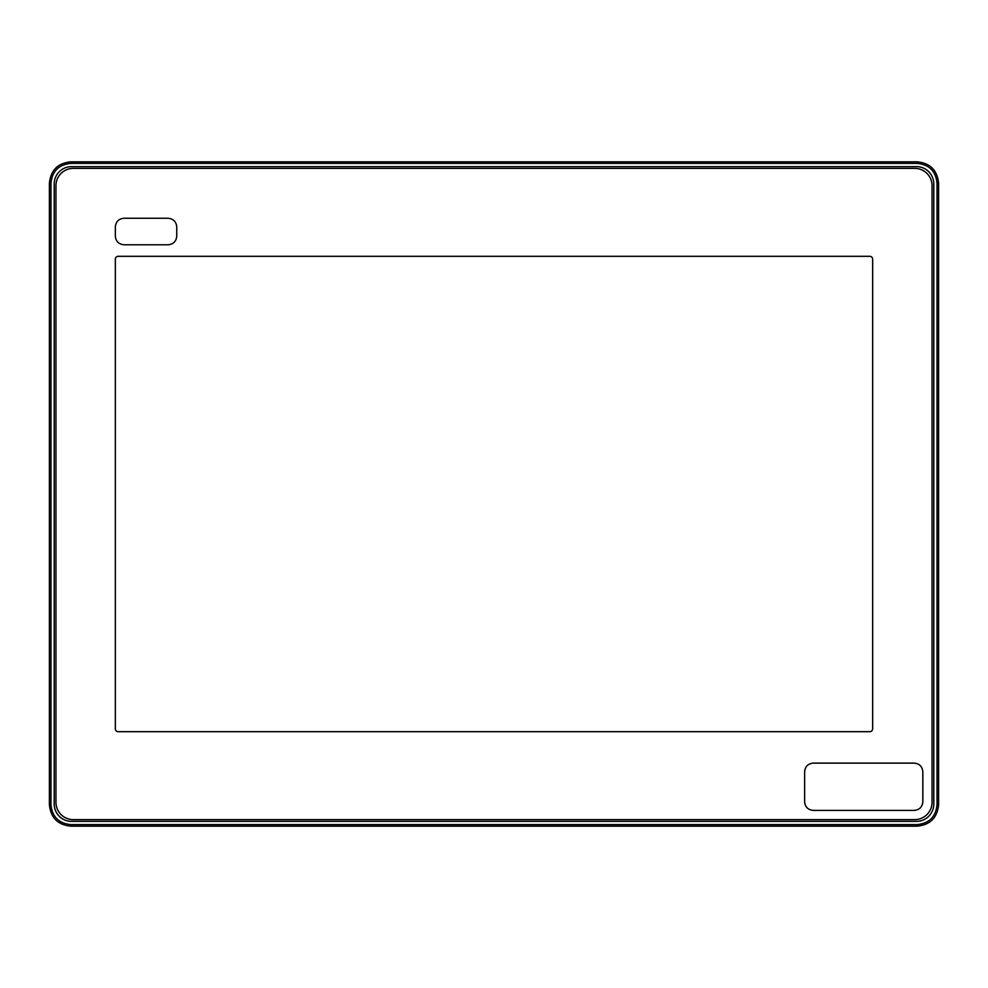 <?xml version="1.0" encoding="UTF-8"?>
<svg xmlns="http://www.w3.org/2000/svg" width="988" height="988" viewBox="0 0 988 988"><rect width="100%" height="100%" fill="white"/><g stroke="black" fill="none" stroke-linecap="round" stroke-linejoin="round"><path stroke-width="1.48" d="M813.272 763.119C808.023 763.625 805.146 766.515 804.627 771.764L804.627 801.75C805.146 806.998 808.023 809.888 813.272 810.395L914.184 810.395C919.433 809.888 922.31 806.998 922.829 801.75L922.829 771.764C922.31 766.515 919.433 763.625 914.184 763.119L813.272 763.119M73.248 168.38A17.302 17.302 0 0 0 55.946 185.682L55.946 802.318A17.302 17.302 0 0 0 73.248 819.62L914.752 819.62A17.302 17.302 0 0 0 932.055 802.318L932.055 185.682A17.302 17.302 0 0 0 914.752 168.38L73.248 168.38M872.663 259.189A2.878 2.878 0 0 0 869.786 256.312L118.214 256.312A2.878 2.878 0 0 0 115.337 259.189L115.337 728.811A2.878 2.878 0 0 0 118.214 731.688L869.786 731.688A2.878 2.878 0 0 0 872.663 728.811L872.663 259.189M176.741 226.907C176.222 221.645 173.345 218.768 168.096 218.249L123.982 218.249C118.733 218.768 115.843 221.645 115.337 226.907L115.337 236.132C115.843 241.381 118.733 244.258 123.982 244.777L168.096 244.777C173.345 244.258 176.222 241.381 176.741 236.132L176.741 226.907C176.222 221.645 173.345 218.768 168.096 218.249M168.096 244.777C173.345 244.258 176.222 241.381 176.741 236.132M115.337 236.132C115.843 241.381 118.733 244.258 123.982 244.777M123.982 218.249C118.733 218.768 115.843 221.645 115.337 226.907M71.507 166.639A17.302 17.302 0 0 0 54.204 183.929L54.204 804.071A17.302 17.302 0 0 0 71.507 821.361L916.494 821.361A17.302 17.302 0 0 0 933.796 804.071L933.796 183.929A17.302 17.302 0 0 0 916.494 166.639L71.507 166.639M917.062 163.391L70.938 163.391C58.811 164.576 52.142 171.233 50.956 183.373L50.956 804.627C52.142 816.767 58.798 823.424 70.938 824.61L917.062 824.61C929.189 823.424 935.858 816.767 937.044 804.627L937.044 183.373C935.858 171.233 929.202 164.576 917.062 163.391L917.136 161.834L70.864 161.834C57.823 163.106 50.672 170.257 49.4 183.299L50.956 183.373M917.136 161.834C930.177 163.106 937.328 170.257 938.6 183.299L938.6 804.701C937.328 817.743 930.177 824.894 917.136 826.166L70.864 826.166C57.823 824.894 50.672 817.743 49.4 804.701L49.4 183.299M70.864 161.834L70.938 163.391M49.4 804.701L50.956 804.627M70.864 826.166L70.938 824.61M917.136 826.166L917.062 824.61M938.6 804.701L937.044 804.627M938.6 183.299L937.044 183.373"/></g></svg>
